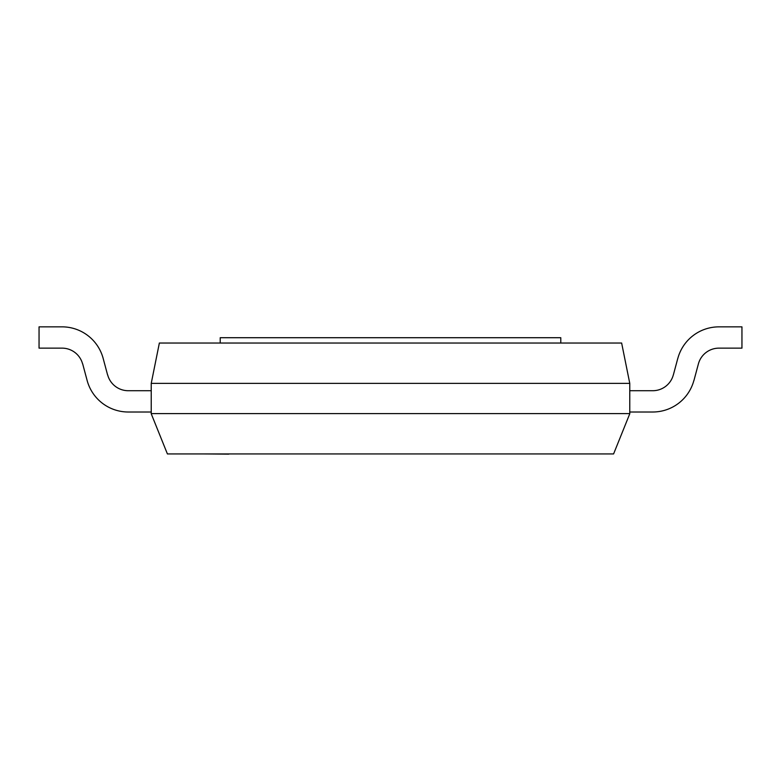 <?xml version="1.0" encoding="UTF-8"?>
<svg xmlns="http://www.w3.org/2000/svg" width="781" height="781" viewBox="0 0 781 781"><rect width="100%" height="100%" fill="white"/><g stroke="black" fill="none" stroke-linecap="round" stroke-linejoin="round"><path stroke-width="0.59" stroke-dasharray="3.9 2.93" d="M204.837 454.151L228.765 454.151M228.765 453.937L204.837 453.937M560.797 337.714L220.203 337.714L220.203 343.035L560.797 343.035L560.797 337.714M560.797 343.035L220.203 343.035M629.828 413.627L613.593 453.937L167.407 453.937M151.231 413.598L151.231 383.373L629.769 383.373L629.769 413.598L151.231 413.598L167.476 453.907M621.676 343.035L159.324 343.035L151.192 383.364M629.769 383.373L621.637 343.035M151.231 412.007L151.231 390.715L151.231 412.007L128.24 412.007A42.584 42.584 0 0 1 87.121 380.484A42.584 42.584 0 0 0 128.24 412.007L151.231 412.007L151.231 390.715L151.231 412.007L128.24 412.007A42.584 42.584 0 0 1 87.121 380.484A42.584 42.584 0 0 0 128.24 412.007L151.231 412.007L151.231 390.715L128.24 390.715L151.231 390.715L151.231 412.007L128.24 412.007A42.584 42.584 0 0 1 87.121 380.484A42.584 42.584 0 0 0 128.24 412.007L151.231 412.007L151.231 390.715L128.24 390.715L151.231 390.715L151.231 412.007L128.24 412.007A42.584 42.584 0 0 1 87.121 380.484A42.584 42.584 0 0 0 128.24 412.007L151.231 412.007L151.231 390.715L128.24 390.715A21.292 21.292 0 0 1 107.68 374.939A21.292 21.292 0 0 0 128.24 390.715L151.231 390.715L151.231 412.007L128.24 412.007A42.584 42.584 0 0 1 87.121 380.484A42.584 42.584 0 0 0 128.24 412.007L151.231 412.007L151.231 390.715L128.24 390.715A21.292 21.292 0 0 1 107.68 374.939A21.292 21.292 0 0 0 128.24 390.715L151.231 390.715L151.231 412.007L128.24 412.007A42.584 42.584 0 0 1 87.121 380.484A42.584 42.584 0 0 0 128.24 412.007L151.231 412.007L151.231 390.715L128.24 390.715A21.292 21.292 0 0 1 107.68 374.939A21.292 21.292 0 0 0 128.24 390.715L151.231 390.715L151.231 412.007L128.24 412.007A42.584 42.584 0 0 1 87.121 380.484A42.584 42.584 0 0 0 128.24 412.007L151.231 412.007L151.231 390.715L128.24 390.715A21.292 21.292 0 0 1 107.68 374.939A21.292 21.292 0 0 0 128.24 390.715L151.231 390.715L151.231 412.007L128.24 412.007A42.584 42.584 0 0 1 87.121 380.484A42.584 42.584 0 0 0 128.24 412.007L151.231 412.007L151.231 390.715L128.24 390.715A21.292 21.292 0 0 1 107.68 374.939A21.292 21.292 0 0 0 128.24 390.715L151.231 390.715L151.231 412.007L128.24 412.007A42.584 42.584 0 0 1 87.121 380.484A42.584 42.584 0 0 0 128.24 412.007L151.231 412.007L151.231 390.715L128.24 390.715A21.292 21.292 0 0 1 107.68 374.939A21.292 21.292 0 0 0 128.24 390.715L151.231 390.715L151.231 412.007L128.24 412.007A42.584 42.584 0 0 1 87.121 380.484L82.688 363.897M82.601 363.917A21.292 21.292 0 0 0 62.041 348.141L39.05 348.141L62.041 348.141A21.292 21.292 0 0 1 82.601 363.917A21.292 21.292 0 0 0 62.041 348.141A21.292 21.292 0 0 1 82.601 363.917L87.052 380.493L82.61 363.917A21.292 21.292 0 0 0 62.041 348.141L39.05 348.141L39.05 326.858L62.041 326.858A42.584 42.584 0 0 1 103.19 358.479A42.584 42.584 0 0 0 62.041 326.849L39.05 326.858L62.041 326.858A42.584 42.584 0 0 1 103.19 358.479A42.584 42.584 0 0 0 62.041 326.849L39.05 326.858L39.05 348.141L62.041 348.141L39.05 348.141L39.05 326.858L62.041 326.858A42.584 42.584 0 0 1 103.19 358.479A42.584 42.584 0 0 0 62.041 326.849L39.05 326.858L39.05 348.141L62.041 348.141A21.292 21.292 0 0 1 82.601 363.917A21.292 21.292 0 0 0 62.041 348.141L39.05 348.141L39.05 326.858L62.041 326.858A42.584 42.584 0 0 1 103.19 358.479A42.584 42.584 0 0 0 62.041 326.849L39.05 326.858L39.05 348.141L62.041 348.141A21.292 21.292 0 0 1 82.601 363.917A21.292 21.292 0 0 0 62.041 348.141L39.05 348.141L39.05 326.858L62.041 326.858A42.584 42.584 0 0 1 103.19 358.479A42.584 42.584 0 0 0 62.041 326.849L39.05 326.858L39.05 348.141L62.041 348.141A21.292 21.292 0 0 1 82.601 363.917A21.292 21.292 0 0 0 62.041 348.141L39.05 348.141L39.05 326.858L62.041 326.858A42.584 42.584 0 0 1 103.19 358.479A42.584 42.584 0 0 0 62.041 326.849L39.05 326.858L39.05 348.141L62.041 348.141A21.292 21.292 0 0 1 82.601 363.917A21.292 21.292 0 0 0 62.041 348.141L39.05 348.141L39.05 326.858L62.041 326.858A42.584 42.584 0 0 1 103.19 358.479A42.584 42.584 0 0 0 62.041 326.849L39.05 326.858L39.05 348.141L62.041 348.141A21.292 21.292 0 0 1 82.601 363.917A21.292 21.292 0 0 0 62.041 348.141L39.05 348.141L39.05 326.858L62.041 326.858A42.584 42.584 0 0 1 103.19 358.479A42.584 42.584 0 0 0 62.041 326.849L39.05 326.858L39.05 348.141L62.041 348.141A21.292 21.292 0 0 1 82.601 363.917A21.292 21.292 0 0 0 62.041 348.141L39.05 348.141L39.05 326.858L62.041 326.858A42.584 42.584 0 0 1 103.19 358.479A42.584 42.584 0 0 0 62.041 326.849L39.05 326.858L39.05 348.141L62.041 348.141A21.292 21.292 0 0 1 82.601 363.917A21.292 21.292 0 0 0 62.041 348.141L39.05 348.141L39.05 326.858L62.041 326.858A42.584 42.584 0 0 1 103.19 358.479L107.593 374.968M103.229 358.469L107.651 374.948L103.229 358.469M107.68 374.939A21.292 21.292 0 0 0 128.24 390.715A21.292 21.292 0 0 1 107.68 374.939A21.292 21.292 0 0 0 128.24 390.715A21.292 21.292 0 0 1 107.68 374.939A21.292 21.292 0 0 0 128.24 390.715L151.231 390.715L128.24 390.715A21.292 21.292 0 0 1 107.68 374.939A21.292 21.292 0 0 0 128.24 390.715L151.231 390.715M39.05 348.141L39.05 326.858L39.05 348.141M629.769 412.007L629.769 390.715L629.769 412.007L652.76 412.007L629.769 412.007L629.769 390.715L652.76 390.715L629.769 390.715L629.769 412.007L652.76 412.007A42.584 42.584 0 0 0 693.879 380.484A42.584 42.584 0 0 1 652.76 412.007L629.769 412.007L629.769 390.715L652.76 390.715A21.292 21.292 0 0 0 673.32 374.939A21.292 21.292 0 0 1 652.76 390.715L629.769 390.715L629.769 412.007L652.76 412.007A42.584 42.584 0 0 0 693.879 380.484A42.584 42.584 0 0 1 652.76 412.007L629.769 412.007L629.769 390.715L652.76 390.715A21.292 21.292 0 0 0 673.32 374.939A21.292 21.292 0 0 1 652.76 390.715L629.769 390.715L629.769 412.007L652.76 412.007A42.584 42.584 0 0 0 693.879 380.484A42.584 42.584 0 0 1 652.76 412.007L629.769 412.007L629.769 390.715L652.76 390.715A21.292 21.292 0 0 0 673.32 374.939A21.292 21.292 0 0 1 652.76 390.715L629.769 390.715L629.769 412.007L652.76 412.007A42.584 42.584 0 0 0 693.879 380.484A42.584 42.584 0 0 1 652.76 412.007L629.769 412.007L629.769 390.715L652.76 390.715A21.292 21.292 0 0 0 673.32 374.939A21.292 21.292 0 0 1 652.76 390.715L629.769 390.715L629.769 412.007L652.76 412.007A42.584 42.584 0 0 0 693.879 380.484A42.584 42.584 0 0 1 652.76 412.007L629.769 412.007L629.769 390.715L652.76 390.715A21.292 21.292 0 0 0 673.32 374.939A21.292 21.292 0 0 1 652.76 390.715L629.769 390.715L629.769 412.007L652.76 412.007A42.584 42.584 0 0 0 693.879 380.484A42.584 42.584 0 0 1 652.76 412.007L629.769 412.007L629.769 390.715L652.76 390.715A21.292 21.292 0 0 0 673.32 374.939A21.292 21.292 0 0 1 652.76 390.715L629.769 390.715L629.769 412.007L652.76 412.007A42.584 42.584 0 0 0 693.879 380.484A42.584 42.584 0 0 1 652.76 412.007L629.769 412.007L629.769 390.715L652.76 390.715A21.292 21.292 0 0 0 673.32 374.939A21.292 21.292 0 0 1 652.76 390.715L629.769 390.715L629.769 412.007L652.76 412.007A42.584 42.584 0 0 0 693.879 380.484A42.584 42.584 0 0 1 652.76 412.007L629.769 412.007L629.769 390.715L652.76 390.715A21.292 21.292 0 0 0 673.32 374.939A21.292 21.292 0 0 1 652.76 390.715L629.769 390.715L629.769 412.007L652.76 412.007A42.584 42.584 0 0 0 693.879 380.484A42.584 42.584 0 0 1 652.76 412.007A42.584 42.584 0 0 0 693.879 380.484L698.312 363.897L693.87 380.474M677.82 358.479L673.407 374.968L677.82 358.479A42.584 42.584 0 0 1 718.959 326.849L741.95 326.858L718.959 326.858A42.584 42.584 0 0 0 677.81 358.479A42.584 42.584 0 0 1 718.959 326.849L741.95 326.858L741.95 348.141L718.959 348.141L741.95 348.141L741.95 326.858L718.959 326.858A42.584 42.584 0 0 0 677.81 358.479A42.584 42.584 0 0 1 718.959 326.849L741.95 326.858L741.95 348.141L718.959 348.141A21.292 21.292 0 0 0 698.399 363.917A21.292 21.292 0 0 1 718.959 348.141L741.95 348.141L741.95 326.858L718.959 326.858A42.584 42.584 0 0 0 677.81 358.479A42.584 42.584 0 0 1 718.959 326.849L741.95 326.858L741.95 348.141L718.959 348.141A21.292 21.292 0 0 0 698.399 363.917A21.292 21.292 0 0 1 718.959 348.141L741.95 348.141L741.95 326.858L718.959 326.858A42.584 42.584 0 0 0 677.81 358.479A42.584 42.584 0 0 1 718.959 326.849L741.95 326.858L741.95 348.141L718.959 348.141A21.292 21.292 0 0 0 698.399 363.917A21.292 21.292 0 0 1 718.959 348.141L741.95 348.141L741.95 326.858L718.959 326.858A42.584 42.584 0 0 0 677.81 358.479A42.584 42.584 0 0 1 718.959 326.849L741.95 326.858L741.95 348.141L718.959 348.141A21.292 21.292 0 0 0 698.399 363.917A21.292 21.292 0 0 1 718.959 348.141L741.95 348.141L741.95 326.858L718.959 326.858A42.584 42.584 0 0 0 677.81 358.479A42.584 42.584 0 0 1 718.959 326.849L741.95 326.858L741.95 348.141L718.959 348.141A21.292 21.292 0 0 0 698.399 363.917A21.292 21.292 0 0 1 718.959 348.141L741.95 348.141L741.95 326.858L718.959 326.858A42.584 42.584 0 0 0 677.81 358.479A42.584 42.584 0 0 1 718.959 326.849L741.95 326.858L741.95 348.141L718.959 348.141A21.292 21.292 0 0 0 698.399 363.917A21.292 21.292 0 0 1 718.959 348.141L741.95 348.141L741.95 326.858L718.959 326.858A42.584 42.584 0 0 0 677.81 358.479A42.584 42.584 0 0 1 718.959 326.849L741.95 326.858L741.95 348.141L718.959 348.141A21.292 21.292 0 0 0 698.399 363.917A21.292 21.292 0 0 1 718.959 348.141L741.95 348.141L741.95 326.858L718.959 326.858A42.584 42.584 0 0 0 677.81 358.479A42.584 42.584 0 0 1 718.959 326.849L741.95 326.858L741.95 348.141L718.959 348.141A21.292 21.292 0 0 0 698.399 363.917A21.292 21.292 0 0 1 718.959 348.141L741.95 348.141L741.95 326.858L741.95 348.141L718.959 348.141A21.292 21.292 0 0 0 698.399 363.917A21.292 21.292 0 0 1 718.959 348.141A21.292 21.292 0 0 0 698.399 363.917M629.769 390.715L652.76 390.715A21.292 21.292 0 0 0 673.32 374.939A21.292 21.292 0 0 1 652.76 390.715A21.292 21.292 0 0 0 673.32 374.939"/><path stroke-width="1.17" d="M228.765 454.151L204.837 453.937L228.765 454.151M560.797 343.035L560.797 337.714L220.203 337.714L220.203 343.035M151.172 413.627L167.407 453.937L613.593 453.937L629.828 413.627M629.769 383.373L151.231 383.373L151.231 413.598L629.769 413.598L629.769 383.373L621.637 343.035M159.324 343.035L621.676 343.035M151.231 383.373L159.363 343.035M82.688 363.897L87.13 380.474A42.584 42.584 0 0 0 128.24 412.007L151.231 412.007M151.231 390.715L128.24 390.715A21.292 21.292 0 0 1 107.68 374.939M107.593 374.968L103.18 358.479A42.584 42.584 0 0 0 62.041 326.849L39.05 326.858L39.05 348.141L62.041 348.141A21.292 21.292 0 0 1 82.601 363.917M698.39 363.917L693.948 380.493L698.39 363.917A21.292 21.292 0 0 1 718.959 348.141L741.95 348.141L741.95 326.858L718.959 326.858A42.584 42.584 0 0 0 677.81 358.479M677.771 358.469L673.349 374.948L677.771 358.469M629.769 412.007L652.76 412.007A42.584 42.584 0 0 0 693.879 380.484M673.32 374.939A21.292 21.292 0 0 1 652.76 390.715L629.769 390.715"/></g></svg>
